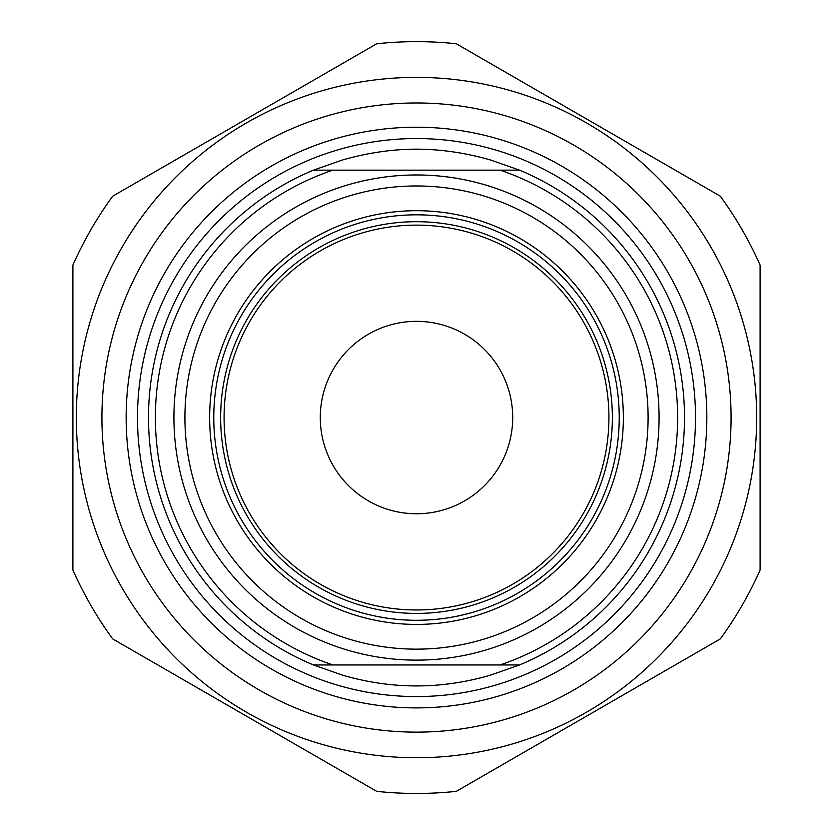 <?xml version="1.0" encoding="UTF-8"?>
<svg xmlns="http://www.w3.org/2000/svg" width="833" height="833" viewBox="0 0 833 833"><rect width="100%" height="100%" fill="white"/><g stroke="black" fill="none" stroke-linecap="round" stroke-linejoin="round"><path stroke-width="1.25" d="M760.102 265.113A375.902 375.902 0 0 0 720.326 196.203L456.286 43.764A375.902 375.902 0 0 0 376.714 43.764L112.674 196.203A375.902 375.902 0 0 0 72.898 265.113L72.898 570.001A375.902 375.902 0 0 0 112.674 638.901L376.714 791.35A375.902 375.902 0 0 0 456.286 791.35L720.326 638.901A375.902 375.902 0 0 0 760.102 570.001L760.102 265.113M416.5 77.386A340.166 340.166 0 0 0 121.899 587.64A340.166 340.166 0 0 0 711.101 587.64A340.166 340.166 0 0 0 416.5 77.386M101.918 417.552A314.582 314.582 0 0 0 573.791 689.984A314.582 314.582 0 0 0 573.791 145.119A314.582 314.582 0 0 0 101.918 417.552M519.584 170.161L490.283 159.905C465.21 152.783 440.615 149.201 416.5 149.159C392.385 149.201 367.79 152.783 342.717 159.905L313.416 170.161A268.018 268.018 0 0 0 313.416 664.953L519.584 664.953A268.018 268.018 0 0 0 519.584 170.161L313.416 170.161M313.416 664.953L342.717 675.209C391.906 689.495 441.094 689.495 490.283 675.209L519.584 664.953M500.102 170.161A261.146 261.146 0 0 1 500.102 664.953M612.359 417.552A195.859 195.859 0 0 1 416.5 613.411A195.859 195.859 0 0 1 220.641 417.552A195.859 195.859 0 0 1 416.5 221.703A195.859 195.859 0 0 1 612.359 417.552M213.769 417.552A202.731 202.731 0 0 0 517.866 593.127A202.731 202.731 0 0 0 517.866 241.987A202.731 202.731 0 0 0 213.769 417.552M623.355 417.552A206.855 206.855 0 0 1 313.073 596.699A206.855 206.855 0 0 1 313.073 238.415A206.855 206.855 0 0 1 623.355 417.552M332.898 664.953A261.146 261.146 0 0 1 332.898 170.161M648.095 417.552A231.595 231.595 0 0 1 300.703 618.117A231.595 231.595 0 0 1 300.703 216.996A231.595 231.595 0 0 1 648.095 417.552M126.147 417.552A290.353 290.353 0 0 1 561.671 166.111A290.353 290.353 0 0 1 561.671 669.003A290.353 290.353 0 0 1 126.147 417.552M224.077 417.552A192.423 192.423 0 0 0 512.712 584.193A192.423 192.423 0 0 0 512.712 250.91A192.423 192.423 0 0 0 224.077 417.552M320.288 417.552A96.212 96.212 0 0 0 464.606 500.872A96.212 96.212 0 0 0 464.606 334.231A96.212 96.212 0 0 0 320.288 417.552M416.5 138.549A279.013 279.013 0 0 0 174.868 557.058A279.013 279.013 0 0 0 658.132 557.058A279.013 279.013 0 0 0 416.5 138.549M416.5 174.972A242.59 242.59 0 0 0 206.417 538.847A242.59 242.59 0 0 0 626.583 538.847A242.59 242.59 0 0 0 416.5 174.972"/></g></svg>
